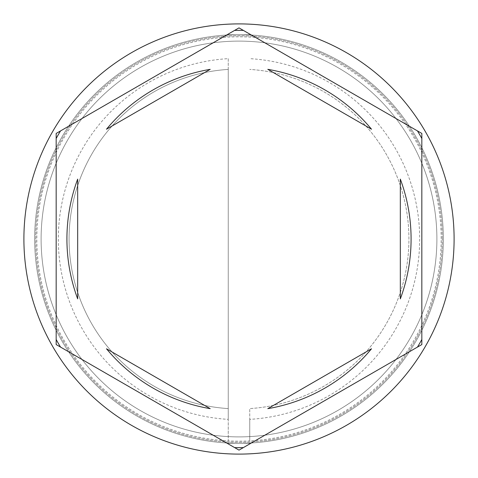 <?xml version="1.0" encoding="UTF-8"?>
<svg xmlns="http://www.w3.org/2000/svg" width="478" height="478" viewBox="0 0 478 478"><rect width="100%" height="100%" fill="white"/><g stroke="black" fill="none" stroke-linecap="round" stroke-linejoin="round"><path stroke-width="0.36" stroke-dasharray="2.39 1.79" d="M443.345 239A204.345 204.345 0 0 0 239 34.655A204.345 204.345 0 0 0 34.655 239A204.345 204.345 0 0 1 239 34.655A204.345 204.345 0 0 1 443.345 239A204.345 204.345 0 0 1 239 443.345A204.345 204.345 0 0 1 34.655 239A204.345 204.345 0 0 0 239 443.345A204.345 204.345 0 0 0 443.345 239A204.345 204.345 0 0 0 239 34.655A204.345 204.345 0 0 0 34.655 239A204.345 204.345 0 0 1 239 34.655A204.345 204.345 0 0 1 443.345 239A204.345 204.345 0 0 1 239 443.345A204.345 204.345 0 0 1 34.655 239A204.345 204.345 0 0 0 239 443.345A204.345 204.345 0 0 0 443.345 239A204.345 204.345 0 0 0 239 34.655A204.345 204.345 0 0 0 34.655 239A204.345 204.345 0 0 1 239 34.655A204.345 204.345 0 0 1 443.345 239A204.345 204.345 0 0 0 239 34.655A204.345 204.345 0 0 0 34.655 239A204.345 204.345 0 0 1 239 34.655A204.345 204.345 0 0 1 443.345 239A204.345 204.345 0 0 0 239 34.655A204.345 204.345 0 0 0 34.655 239A204.345 204.345 0 0 0 239 443.345A204.345 204.345 0 0 0 443.345 239A204.345 204.345 0 0 0 239 34.655A204.345 204.345 0 0 0 34.655 239A204.345 204.345 0 0 0 239 443.345A204.345 204.345 0 0 0 443.345 239A204.345 204.345 0 0 0 239 34.655A204.345 204.345 0 0 0 34.655 239A204.345 204.345 0 0 0 239 443.345A204.345 204.345 0 0 0 443.345 239A204.345 204.345 0 0 0 239 34.655A204.345 204.345 0 0 0 34.655 239A204.345 204.345 0 0 0 239 443.345A204.345 204.345 0 0 0 443.345 239A204.345 204.345 0 0 1 239 443.345A204.345 204.345 0 0 1 34.655 239A204.345 204.345 0 0 0 239 443.345A204.345 204.345 0 0 0 443.345 239A204.345 204.345 0 0 1 239 443.345A204.345 204.345 0 0 1 34.655 239A204.345 204.345 0 0 0 239 443.345A204.345 204.345 0 0 0 443.345 239A204.345 204.345 0 0 1 239 443.345A204.345 204.345 0 0 1 34.655 239A204.345 204.345 0 0 0 239 443.345A204.345 204.345 0 0 0 443.345 239A204.345 204.345 0 0 1 239 443.345A204.345 204.345 0 0 1 34.655 239A204.345 204.345 0 0 0 239 443.345A204.345 204.345 0 0 0 443.345 239M436.892 239A197.892 197.892 0 0 0 239 41.108A197.892 197.892 0 0 0 41.108 239A197.892 197.892 0 0 0 239 436.892A197.892 197.892 0 0 0 436.892 239A197.892 197.892 0 0 0 239 41.108A197.892 197.892 0 0 0 41.108 239A197.892 197.892 0 0 0 239 436.892A197.892 197.892 0 0 0 436.892 239A197.892 197.892 0 0 0 239 41.108A197.892 197.892 0 0 0 41.108 239A197.892 197.892 0 0 0 239 436.892A197.892 197.892 0 0 0 436.892 239A197.892 197.892 0 0 0 239 41.108A197.892 197.892 0 0 0 41.108 239A197.892 197.892 0 0 0 239 436.892A197.892 197.892 0 0 0 436.892 239A197.892 197.892 0 0 0 239 41.108A197.892 197.892 0 0 0 41.108 239A197.892 197.892 0 0 0 239 436.892A197.892 197.892 0 0 0 436.892 239A197.892 197.892 0 0 0 239 41.108A197.892 197.892 0 0 0 41.108 239A197.892 197.892 0 0 1 239 41.108A197.892 197.892 0 0 1 436.892 239A197.892 197.892 0 0 1 239 436.892A197.892 197.892 0 0 1 41.108 239A197.892 197.892 0 0 0 239 436.892A197.892 197.892 0 0 0 436.892 239A197.892 197.892 0 0 0 239 41.108A197.892 197.892 0 0 0 41.108 239A197.892 197.892 0 0 1 239 41.108A197.892 197.892 0 0 1 436.892 239A197.892 197.892 0 0 1 239 436.892A197.892 197.892 0 0 1 41.108 239A197.892 197.892 0 0 0 239 436.892A197.892 197.892 0 0 0 436.892 239M249.755 419.361L249.755 440.907A202.194 202.194 0 0 1 228.245 440.907L228.245 58.639A180.684 180.684 0 0 0 58.316 239A180.684 180.684 0 0 0 228.245 419.361L228.245 440.907A202.194 202.194 0 0 1 36.806 239A202.194 202.194 0 0 1 249.755 37.093A202.194 202.194 0 0 1 441.194 239A202.194 202.194 0 0 1 249.755 440.907L249.755 408.588A169.929 169.929 0 0 0 408.929 239A169.929 169.929 0 0 0 249.755 69.412A169.929 169.929 0 0 1 408.929 239A169.929 169.929 0 0 1 249.755 408.588L249.755 419.361A180.684 180.684 0 0 0 419.684 239A180.684 180.684 0 0 0 249.755 58.639M417.473 130.924L421.835 133.44L421.835 344.56L239 450.121L56.165 344.56L56.165 133.44L239 27.879L417.473 130.924M454.1 239A215.1 215.1 0 0 0 239 23.9A215.1 215.1 0 0 0 23.9 239A215.1 215.1 0 0 0 239 454.1A215.1 215.1 0 0 0 454.1 239M66.92 239A172.08 172.08 0 0 0 77.675 298.881L77.675 179.119A172.08 172.08 0 0 0 66.92 239M371.52 129.227A172.08 172.08 0 0 0 267.805 69.346L371.52 129.227M400.325 298.881A172.08 172.08 0 0 0 400.325 179.119L400.325 298.881M267.805 408.654A172.08 172.08 0 0 0 371.52 348.773L267.805 408.654M106.48 348.773A172.08 172.08 0 0 0 210.195 408.654L106.48 348.773M210.195 69.346A172.08 172.08 0 0 0 106.48 129.227L210.195 69.346M228.245 58.639L228.245 69.412A169.929 169.929 0 0 0 69.071 239A169.929 169.929 0 0 0 228.245 408.588L228.245 419.361M228.245 69.412A169.929 169.929 0 0 0 69.071 239A169.929 169.929 0 0 0 228.245 408.588L228.245 69.412M228.245 443.345L249.755 443.345L228.245 443.345M228.245 34.655L249.755 34.655L228.245 34.655M442.27 239A203.269 203.269 0 0 0 239 35.73A203.269 203.269 0 0 0 35.73 239A203.269 203.269 0 0 0 239 442.27A203.269 203.269 0 0 0 442.27 239A203.269 203.269 0 0 1 239 442.27A203.269 203.269 0 0 1 35.73 239A203.269 203.269 0 0 1 239 35.73A203.269 203.269 0 0 1 442.27 239"/><path stroke-width="0.72" d="M417.473 130.924A208.647 208.647 0 0 1 421.835 138.477M234.638 30.401A208.647 208.647 0 0 1 243.362 30.401M56.165 138.477A208.647 208.647 0 0 1 60.527 130.924M454.1 239A215.1 215.1 0 0 0 239 23.9A215.1 215.1 0 0 0 23.9 239A215.1 215.1 0 0 0 239 454.1A215.1 215.1 0 0 0 454.1 239M66.92 239A172.08 172.08 0 0 0 77.675 298.881L77.675 179.119A172.08 172.08 0 0 0 66.92 239M371.52 129.227A172.08 172.08 0 0 0 267.805 69.346L371.52 129.227M400.325 298.881A172.08 172.08 0 0 0 400.325 179.119L400.325 298.881M267.805 408.654A172.08 172.08 0 0 0 371.52 348.773L267.805 408.654M106.48 348.773A172.08 172.08 0 0 0 210.195 408.654L106.48 348.773M421.835 133.44L239 27.879L56.165 133.44L56.165 344.56L239 450.121L421.835 344.56L421.835 133.44M421.835 339.523A208.647 208.647 0 0 1 417.473 347.076M243.362 447.599A208.647 208.647 0 0 1 234.638 447.599M60.527 347.076A208.647 208.647 0 0 1 56.165 339.523M210.195 69.346A172.08 172.08 0 0 0 106.48 129.227L210.195 69.346"/></g></svg>
